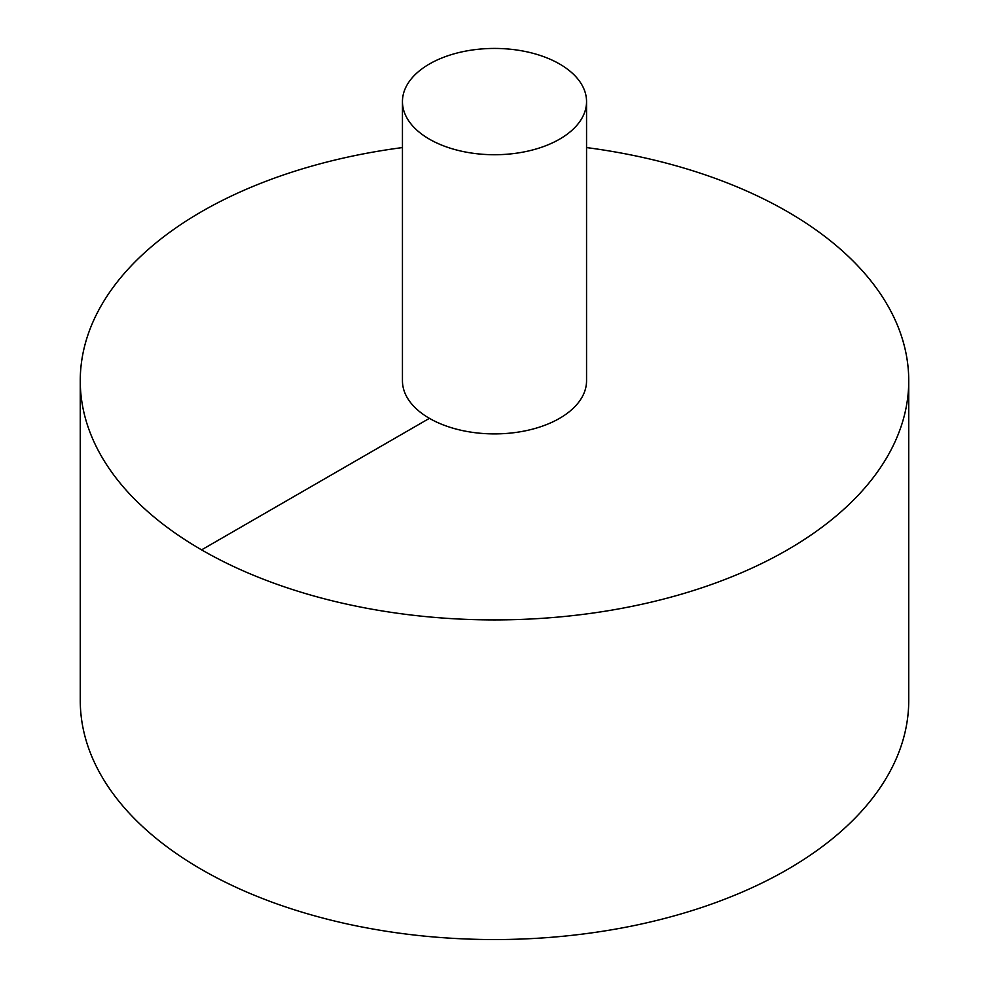<?xml version="1.0" encoding="UTF-8"?>
<svg xmlns="http://www.w3.org/2000/svg" width="989" height="989" viewBox="0 0 989 989"><rect width="100%" height="100%" fill="white"/><g stroke="black" fill="none" stroke-linecap="round" stroke-linejoin="round"><path stroke-width="1.48" d="M402.449 147.571A414.243 239.165 0 0 0 201.583 211.634A414.243 239.165 0 0 0 80.257 380.753L80.257 700.385A414.243 239.165 0 0 0 494.5 939.55A414.243 239.165 0 0 0 908.743 700.385L908.743 380.753A414.243 239.165 0 0 0 586.551 147.571M80.257 380.753A414.243 239.165 0 0 0 494.5 619.918A414.243 239.165 0 0 0 908.743 380.753M402.449 101.57L402.449 380.753A92.051 53.146 0 0 0 494.5 433.899A92.051 53.146 0 0 0 586.551 380.753L586.551 101.57A92.051 53.146 0 0 0 529.733 52.479A92.051 53.146 0 0 0 429.411 64.001A92.051 53.146 0 0 0 402.449 101.57A92.051 53.146 0 0 0 494.5 154.729A92.051 53.146 0 0 0 586.551 101.57M201.583 549.872L429.411 418.335"/></g></svg>
